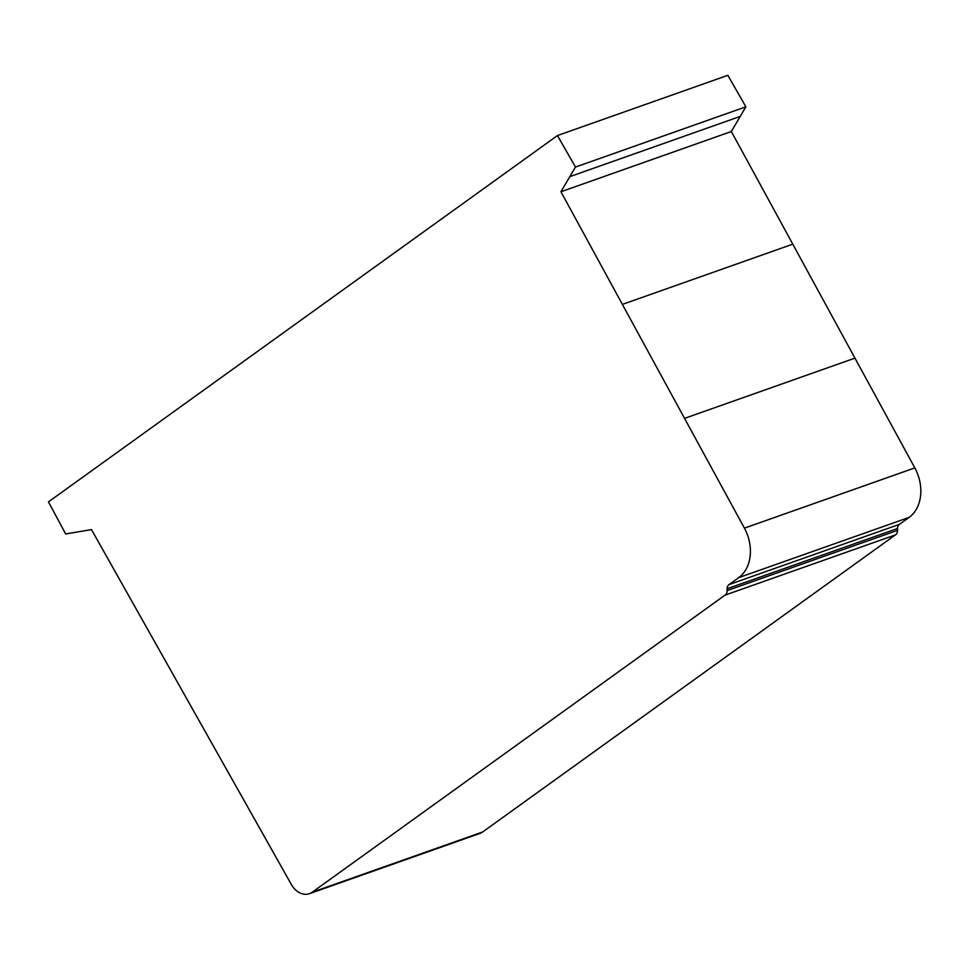 <?xml version="1.0" encoding="UTF-8"?>
<svg xmlns="http://www.w3.org/2000/svg" width="969" height="969" viewBox="0 0 969 969"><rect width="100%" height="100%" fill="white"/><g stroke="black" fill="none" stroke-linecap="round" stroke-linejoin="round"><path stroke-width="1.45" d="M575.477 167.056L560.93 191.753L744.422 528.141A37.803 28.67 70.5 0 1 738.729 577.621L729.076 584.573A6.395 4.845 -109.5 0 0 727.077 588.752L727.15 590.581A6.286 4.772 70.5 0 1 725.03 595.123L312.212 892.231A18.92 14.353 70.5 0 1 309.438 893.684L479.849 833.449A18.92 14.353 -109.5 0 0 482.623 831.996L895.429 534.888A6.286 4.772 -109.5 0 0 897.548 530.346L897.476 528.517A6.395 4.845 70.5 0 1 899.474 524.338L909.14 517.385A37.803 28.67 -109.5 0 0 914.833 467.906L731.329 131.518L745.876 106.82L727.852 75.316L557.441 135.551L575.477 167.056L745.876 106.82M725.03 595.123L895.429 534.888M727.15 590.581L897.548 530.346M727.077 588.752L897.476 528.517M560.93 191.753L731.329 131.518M309.438 893.684A18.92 14.353 70.5 0 1 291.366 884.503L91.486 529.607L65.674 533.967L48.45 501.881L557.441 135.551M312.212 892.231L482.623 831.996M729.076 584.573L899.474 524.338M738.729 577.621L909.14 517.385M744.422 528.141L914.833 467.906M684.55 418.366L854.949 358.13M622.377 304.399L792.787 244.164M569.82 176.649L740.231 116.413"/></g></svg>
